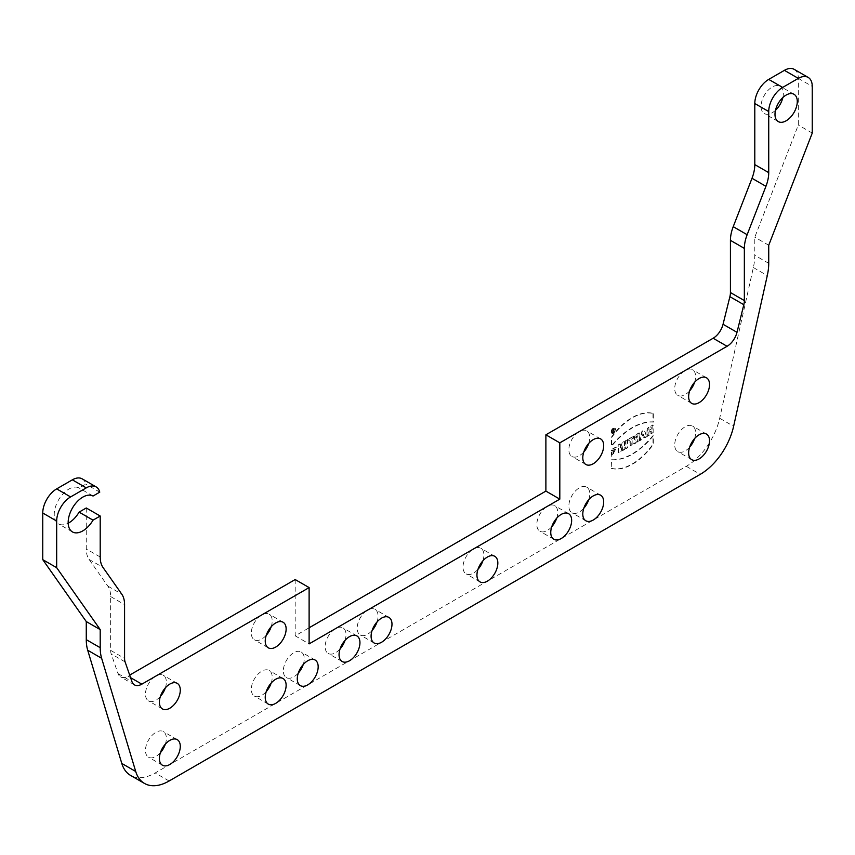 <?xml version="1.0" encoding="UTF-8"?>
<svg xmlns="http://www.w3.org/2000/svg" width="855" height="855" viewBox="0 0 855 855"><rect width="100%" height="100%" fill="white"/><g stroke="black" fill="none" stroke-linecap="round" stroke-linejoin="round"><path stroke-width="0.64" stroke-dasharray="4.28 3.21" d="M627.474 439.534L627.474 447.443L625.593 448.533L625.593 440.624L627.827 439.737L625.935 440.827L625.935 448.736L627.827 447.646L627.827 439.737M633.277 436.189L633.277 438.059L631.802 438.914L631.802 444.942L629.911 446.043L629.911 440.004L628.425 440.859L628.425 438.989L633.63 436.381L628.778 439.181L628.778 441.062L630.253 440.207L630.253 446.235L632.144 445.145L632.144 439.117L633.63 438.262L633.63 436.381M646.305 436.574L644.435 437.653L644.093 436.563L639.754 440.357L641.913 431.209L644.146 429.915L646.647 436.777L644.499 430.108L642.255 431.401L640.106 440.549L641.977 439.47L642.319 437.984L644.435 436.766L644.777 437.856L646.647 436.777M652.803 424.914L652.803 432.822L650.912 433.913L650.912 430.802L648.87 431.978L648.87 435.088L646.979 436.178L646.979 428.28L648.87 427.19L648.87 430.065L650.912 428.889L650.912 426.004L653.156 425.117L651.264 426.207L651.264 429.092L649.212 430.268L649.212 427.382L647.331 428.473L647.331 436.381L649.212 435.291L649.212 432.181L651.264 430.995L651.264 434.116L653.156 433.015L653.156 425.117M611.111 431.839A2.95 1.71 -60 0 1 612.404 428.868A2.95 1.71 -60 0 1 614.681 428.077A2.95 1.71 -60 0 1 614.681 431.486A2.95 1.71 -60 0 1 611.72 433.196A2.95 1.71 -60 0 1 611.111 431.839M652.985 413.36L652.985 421.932A60.117 34.713 120 0 0 611.207 446.054L611.207 437.482A50.349 29.07 -60 0 1 652.985 413.36L653.338 413.564A50.349 29.07 120 0 0 611.549 437.685L611.549 446.257A60.117 34.713 -60 0 1 653.338 422.135L653.338 413.564M622.355 450.403L624.171 449.356L624.171 441.447L621.756 442.837L619.993 448.319L619.993 443.852L618.176 444.899L618.176 452.808L620.591 451.419L622.355 445.936L622.697 450.606L622.697 446.139L620.944 451.611L618.528 453.011L618.528 445.102L620.345 444.055L620.345 448.522L622.098 443.04L624.513 441.65L624.513 449.548L622.697 450.606M82.198 478.864A19.697 11.372 -60 0 1 85.831 484.112L79.098 488.002A20.68 11.938 120 0 0 58.471 500.09A20.68 11.938 120 0 0 58.525 523.88A20.68 11.938 120 0 0 68.186 523.228M86.27 507.977L86.27 548.963A29.54 17.057 120 0 0 89.07 559.405L107.848 586.113A29.54 17.057 -60 0 1 110.648 596.566L110.648 650.356A14.77 8.529 120 0 0 111.182 653.861L118.011 673.59A14.77 8.529 120 0 0 120.544 676.85A14.77 8.529 120 0 0 127.929 676.113L129.682 675.097M295.189 579.551L295.189 635.831L309.115 627.794M794.242 69.373A19.697 11.372 -60 0 1 798.324 78.382L798.324 125.022L754.794 237.198L754.794 255.292A49.237 28.429 -60 0 1 753.362 267.54L719.686 418.255A49.237 28.429 -60 0 1 686.308 466.317L155.183 772.952A49.237 28.429 -60 0 1 130.559 775.399M782.859 97.534A15.753 9.095 120 0 0 780.091 86.248A15.753 9.095 120 0 0 764.327 95.343A15.753 9.095 120 0 0 764.327 113.544A15.753 9.095 120 0 0 772.204 112.764A15.753 9.095 120 0 0 775.485 110.295M694.591 382.303A14.77 8.529 120 0 0 692.55 369.745A14.77 8.529 120 0 0 677.769 378.273A14.77 8.529 120 0 0 677.769 395.331A14.77 8.529 120 0 0 685.165 394.604A14.77 8.529 120 0 0 689.664 390.831M694.591 438.583A14.77 8.529 120 0 0 692.55 426.036A14.77 8.529 120 0 0 677.769 434.564A14.77 8.529 120 0 0 677.769 451.622A14.77 8.529 120 0 0 685.165 450.895A14.77 8.529 120 0 0 689.664 447.112M588.732 443.414A14.77 8.529 120 0 0 586.701 430.856A14.77 8.529 120 0 0 571.92 439.385A14.77 8.529 120 0 0 571.92 456.452A14.77 8.529 120 0 0 579.316 455.715A14.77 8.529 120 0 0 583.815 451.942M588.732 499.694A14.77 8.529 120 0 0 586.701 487.147A14.77 8.529 120 0 0 571.92 495.676A14.77 8.529 120 0 0 571.92 512.733A14.77 8.529 120 0 0 579.316 512.006A14.77 8.529 120 0 0 583.815 508.223M556.701 518.194A14.77 8.529 120 0 0 554.66 505.647A14.77 8.529 120 0 0 539.89 514.176A14.77 8.529 120 0 0 539.89 531.233A14.77 8.529 120 0 0 547.275 530.495A14.77 8.529 120 0 0 551.774 526.723M482.883 560.805A14.77 8.529 120 0 0 480.852 548.258A14.77 8.529 120 0 0 466.071 556.787A14.77 8.529 120 0 0 466.071 573.844A14.77 8.529 120 0 0 473.456 573.117A14.77 8.529 120 0 0 477.966 569.345M377.034 621.927A14.77 8.529 120 0 0 374.992 609.369A14.77 8.529 120 0 0 360.222 617.898A14.77 8.529 120 0 0 360.222 634.955A14.77 8.529 120 0 0 367.607 634.228A14.77 8.529 120 0 0 372.117 630.456M345.003 640.416A14.77 8.529 120 0 0 342.962 627.869A14.77 8.529 120 0 0 328.192 636.398A14.77 8.529 120 0 0 328.192 653.455A14.77 8.529 120 0 0 335.577 652.718A14.77 8.529 120 0 0 340.076 648.945M303.226 664.538A14.77 8.529 120 0 0 301.184 651.991A14.77 8.529 120 0 0 286.404 660.52A14.77 8.529 120 0 0 286.404 677.577A14.77 8.529 120 0 0 293.799 676.85A14.77 8.529 120 0 0 298.299 673.067M271.185 683.038A14.77 8.529 120 0 0 269.143 670.48A14.77 8.529 120 0 0 254.373 679.009A14.77 8.529 120 0 0 254.373 696.066A14.77 8.529 120 0 0 261.758 695.339A14.77 8.529 120 0 0 266.268 691.567M271.185 626.747A14.77 8.529 120 0 0 269.143 614.2A14.77 8.529 120 0 0 254.373 622.729A14.77 8.529 120 0 0 254.373 639.786A14.77 8.529 120 0 0 261.758 639.048A14.77 8.529 120 0 0 266.268 635.276M165.336 744.149A14.77 8.529 120 0 0 163.294 731.591A14.77 8.529 120 0 0 148.524 740.12A14.77 8.529 120 0 0 148.524 757.188A14.77 8.529 120 0 0 155.909 756.451A14.77 8.529 120 0 0 160.409 752.678M165.336 687.858A14.77 8.529 120 0 0 163.294 675.311A14.77 8.529 120 0 0 148.524 683.84A14.77 8.529 120 0 0 148.524 700.897A14.77 8.529 120 0 0 155.909 700.16A14.77 8.529 120 0 0 160.409 696.387M613.27 451.333L613.27 453.727L614.831 449.26L611.453 450.959L611.453 448.961L616.359 447.08L611.389 456.324L611.389 452.423L613.623 451.536L611.731 452.616L611.731 456.517L616.712 447.283L611.795 449.164L611.795 451.151L615.173 449.463L613.623 453.93L613.623 451.536M637.21 441.821L639.102 440.731L639.102 432.822C634.827 434.671 633.405 437.023 634.848 439.855L633.63 443.895L635.714 442.687L637.21 439.192L637.563 442.024L637.103 439.652L636.067 442.89L633.972 444.098L635.201 440.058L634.538 439.748L635.201 440.058C633.758 437.226 635.18 434.874 639.455 433.025L639.455 440.934L637.563 442.024M611.207 468.262A50.349 29.07 120 0 0 652.985 444.14L652.985 435.569A60.117 34.713 -60 0 1 611.207 459.691L611.207 468.262L611.549 459.894A60.117 34.713 120 0 0 653.338 435.761L653.338 444.344A50.349 29.07 -60 0 1 611.549 468.465M93.024 496.039L79.098 488.002M295.189 635.831L309.115 643.879M812.25 133.07L798.324 125.022M768.731 245.246L754.794 237.198M99.757 492.149L85.831 484.112M637.21 437.365L636.462 437.803A1.037 0.599 -60 0 1 636.462 436.103L637.21 435.665L637.563 437.568L637.563 435.868L636.804 436.307A1.037 0.599 120 0 0 636.804 438.006L637.563 437.568M611.464 432.042A2.95 1.71 120 0 0 612.073 433.399A2.95 1.71 120 0 0 615.023 431.69A2.95 1.71 120 0 0 615.023 428.28A2.95 1.71 120 0 0 612.746 429.071A2.95 1.71 120 0 0 611.464 432.042M612.084 431.679A2.073 1.197 120 0 0 612.511 432.63A2.073 1.197 120 0 0 614.585 431.433A2.073 1.197 120 0 0 614.585 429.05A2.073 1.197 120 0 0 612.992 429.605A2.073 1.197 120 0 0 612.084 431.679M611.742 431.476A2.073 1.197 -60 0 1 612.64 429.402A2.073 1.197 -60 0 1 614.232 428.847A2.073 1.197 -60 0 1 614.232 431.23A2.073 1.197 -60 0 1 612.169 432.427A2.073 1.197 -60 0 1 611.742 431.476M643.024 433.079L642.458 435.794L643.601 435.131L643.024 433.079L643.943 435.334L642.81 435.997L643.377 433.271M613.943 429.125L613.943 431.294L613.078 431.166L612.372 432.192L613.035 429.648L613.943 429.125L612.725 432.395L613.43 431.358L614.285 431.486L614.285 429.328M100.206 557L86.27 548.963M89.07 559.405L102.995 567.442M107.848 586.113L121.773 594.161M110.648 596.566L124.574 604.603M110.648 650.356L124.574 658.403M125.108 661.909L111.182 653.861M118.011 673.59L131.948 681.627M127.929 676.113L130.559 677.641M798.324 78.382L812.25 86.43M768.731 263.329L754.794 255.292M753.362 267.54L767.288 275.577M719.686 418.255L733.622 426.292M686.308 466.317L700.234 474.354M169.108 781L155.183 772.952M177.231 683.348L163.294 675.311M162.45 708.934L148.524 700.897M283.08 622.237L269.143 614.2M268.299 647.823L254.373 639.786M283.08 678.528L269.143 670.48M268.299 704.114L254.373 696.066M315.11 660.028L301.184 651.991M300.34 685.614L286.404 677.577M356.888 635.906L342.962 627.869M342.118 661.492L328.192 653.455M388.929 617.417L374.992 609.369M374.148 643.003L360.222 634.955M494.778 556.306L480.852 548.258M480.008 581.892L466.071 573.844M568.596 513.684L554.66 505.647M553.816 539.27L539.89 531.233M600.627 495.195L586.701 487.147M585.857 520.78L571.92 512.733M600.627 438.904L586.701 430.856M585.857 464.489L571.92 456.452M706.476 434.073L692.55 426.036M691.706 459.669L677.769 451.622M706.476 377.792L692.55 369.745M691.706 403.378L677.769 395.331M794.017 94.296L780.091 86.248M778.253 121.581L764.327 113.544M72.451 531.917L58.525 523.88M134.47 684.887L120.544 676.85M177.231 739.639L163.294 731.591M162.45 765.225L148.524 757.188"/><path stroke-width="1.28" d="M68.186 523.228A20.68 11.938 120 0 0 79.098 512.124L86.27 507.977L100.206 516.025L93.024 520.161A20.68 11.938 -60 0 1 72.451 531.917A20.68 11.938 -60 0 1 72.397 508.127A20.68 11.938 -60 0 1 93.024 496.039L99.757 492.149A19.697 11.372 120 0 0 96.123 486.901A19.697 11.372 120 0 0 86.27 487.874L70.602 496.926A19.697 11.372 120 0 0 56.676 521.048L56.676 567.688L100.206 629.601L100.206 647.695A49.237 28.429 120 0 0 101.638 658.286L135.721 771.488A49.237 28.429 120 0 0 144.484 783.437A49.237 28.429 120 0 0 169.108 781L700.234 474.354A49.237 28.429 120 0 0 733.622 426.292L767.288 275.577A49.237 28.429 120 0 0 768.731 263.329L768.731 245.246L812.25 133.07L812.25 86.43A19.697 11.372 120 0 0 808.167 77.41A19.697 11.372 120 0 0 798.324 78.382L782.656 87.434A19.697 11.372 120 0 0 768.731 111.556L768.731 172.635A29.54 17.057 -60 0 1 765.93 186.315L747.152 234.708A29.54 17.057 120 0 0 744.352 248.388L744.352 300.575A14.77 8.529 -60 0 1 743.818 304.701L736.989 332.317A14.77 8.529 -60 0 1 727.071 346.286L559.811 442.847L559.811 499.138L309.115 643.879L309.115 587.588L141.855 684.16A14.77 8.529 -60 0 1 134.47 684.887A14.77 8.529 -60 0 1 131.948 681.627L125.108 661.909A14.77 8.529 -60 0 1 124.574 658.403L124.574 604.603A29.54 17.057 120 0 0 121.773 594.161L102.995 567.442A29.54 17.057 -60 0 1 100.206 557L100.206 516.025M129.682 675.097L295.189 579.551L309.115 587.588M309.115 627.794L545.885 491.101L545.885 434.81L713.145 338.238A14.77 8.529 120 0 0 723.052 324.269L729.892 296.664A14.77 8.529 120 0 0 730.427 292.538L730.427 240.341A29.54 17.057 -60 0 1 733.227 226.671L752.005 178.278A29.54 17.057 120 0 0 754.794 164.598L754.794 103.519A19.697 11.372 -60 0 1 768.731 79.397L784.398 70.345A19.697 11.372 -60 0 1 794.242 69.373L808.167 77.41M144.484 783.437L130.559 775.399A49.237 28.429 -60 0 1 121.795 763.44L87.712 650.249A49.237 28.429 -60 0 1 86.27 639.658L86.27 621.564L42.75 559.64L42.75 513A19.697 11.372 -60 0 1 56.676 488.878L72.344 479.837A19.697 11.372 -60 0 1 82.198 478.864L96.123 486.901M775.485 110.295A15.753 9.095 120 0 0 782.859 97.534M689.664 390.831A14.77 8.529 120 0 0 694.591 382.303M689.664 447.112A14.77 8.529 120 0 0 694.591 438.583M583.815 451.942A14.77 8.529 120 0 0 588.732 443.414M583.815 508.223A14.77 8.529 120 0 0 588.732 499.694M551.774 526.723A14.77 8.529 120 0 0 556.701 518.194M477.966 569.345A14.77 8.529 120 0 0 482.883 560.805M372.117 630.456A14.77 8.529 120 0 0 377.034 621.927M340.076 648.945A14.77 8.529 120 0 0 345.003 640.416M298.299 673.067A14.77 8.529 120 0 0 303.226 664.538M266.268 691.567A14.77 8.529 120 0 0 271.185 683.038M266.268 635.276A14.77 8.529 120 0 0 271.185 626.747M160.409 752.678A14.77 8.529 120 0 0 165.336 744.149M160.409 696.387A14.77 8.529 120 0 0 165.336 687.858M169.835 684.086A14.77 8.529 -60 0 1 177.231 683.348A14.77 8.529 -60 0 1 179.486 695.19A14.77 8.529 -60 0 1 169.835 708.207A14.77 8.529 -60 0 1 162.45 708.934A14.77 8.529 -60 0 1 160.184 697.103A14.77 8.529 -60 0 1 169.835 684.086M275.684 622.964A14.77 8.529 -60 0 1 283.08 622.237A14.77 8.529 -60 0 1 285.335 634.079A14.77 8.529 -60 0 1 275.684 647.096A14.77 8.529 -60 0 1 268.299 647.823A14.77 8.529 -60 0 1 266.033 635.992A14.77 8.529 -60 0 1 275.684 622.964M275.684 679.255A14.77 8.529 -60 0 1 283.08 678.528A14.77 8.529 -60 0 1 285.335 690.359A14.77 8.529 -60 0 1 275.684 703.376A14.77 8.529 -60 0 1 268.299 704.114A14.77 8.529 -60 0 1 266.033 692.272A14.77 8.529 -60 0 1 275.684 679.255M307.725 660.765A14.77 8.529 -60 0 1 315.11 660.028A14.77 8.529 -60 0 1 317.376 671.87A14.77 8.529 -60 0 1 307.725 684.887A14.77 8.529 -60 0 1 300.34 685.614A14.77 8.529 -60 0 1 298.074 673.783A14.77 8.529 -60 0 1 307.725 660.765M349.503 636.644A14.77 8.529 -60 0 1 356.888 635.906A14.77 8.529 -60 0 1 359.153 647.748A14.77 8.529 -60 0 1 349.503 660.765A14.77 8.529 -60 0 1 342.118 661.492A14.77 8.529 -60 0 1 339.852 649.661A14.77 8.529 -60 0 1 349.503 636.644M381.544 618.144A14.77 8.529 -60 0 1 388.929 617.417A14.77 8.529 -60 0 1 391.195 629.248A14.77 8.529 -60 0 1 381.544 642.265A14.77 8.529 -60 0 1 374.148 643.003A14.77 8.529 -60 0 1 371.893 631.161A14.77 8.529 -60 0 1 381.544 618.144M487.393 557.033A14.77 8.529 -60 0 1 494.778 556.306A14.77 8.529 -60 0 1 497.044 568.137A14.77 8.529 -60 0 1 487.393 581.154A14.77 8.529 -60 0 1 480.008 581.892A14.77 8.529 -60 0 1 477.742 570.05A14.77 8.529 -60 0 1 487.393 557.033M561.201 514.411A14.77 8.529 -60 0 1 568.596 513.684A14.77 8.529 -60 0 1 570.851 525.526A14.77 8.529 -60 0 1 561.201 538.543A14.77 8.529 -60 0 1 553.816 539.27A14.77 8.529 -60 0 1 551.55 527.439A14.77 8.529 -60 0 1 561.201 514.411M593.242 495.921A14.77 8.529 -60 0 1 600.627 495.195A14.77 8.529 -60 0 1 602.893 507.026A14.77 8.529 -60 0 1 593.242 520.043A14.77 8.529 -60 0 1 585.857 520.78A14.77 8.529 -60 0 1 583.591 508.939A14.77 8.529 -60 0 1 593.242 495.921M593.242 439.63A14.77 8.529 -60 0 1 600.627 438.904A14.77 8.529 -60 0 1 602.893 450.735A14.77 8.529 -60 0 1 593.242 463.752A14.77 8.529 -60 0 1 585.857 464.489A14.77 8.529 -60 0 1 583.591 452.648A14.77 8.529 -60 0 1 593.242 439.63M699.091 434.81A14.77 8.529 -60 0 1 706.476 434.073A14.77 8.529 -60 0 1 708.742 445.915A14.77 8.529 -60 0 1 699.091 458.932A14.77 8.529 -60 0 1 691.706 459.669A14.77 8.529 -60 0 1 689.44 447.828A14.77 8.529 -60 0 1 699.091 434.81M699.091 378.519A14.77 8.529 -60 0 1 706.476 377.792A14.77 8.529 -60 0 1 708.742 389.624A14.77 8.529 -60 0 1 699.091 402.641A14.77 8.529 -60 0 1 691.706 403.378A14.77 8.529 -60 0 1 689.44 391.537A14.77 8.529 -60 0 1 699.091 378.519M786.14 120.801A15.753 9.095 -60 0 1 778.253 121.581A15.753 9.095 -60 0 1 778.253 103.391A15.753 9.095 -60 0 1 794.017 94.296A15.753 9.095 -60 0 1 796.433 106.918A15.753 9.095 -60 0 1 786.14 120.801M169.835 740.366A14.77 8.529 -60 0 1 177.231 739.639A14.77 8.529 -60 0 1 179.486 751.47A14.77 8.529 -60 0 1 169.835 764.488A14.77 8.529 -60 0 1 162.45 765.225A14.77 8.529 -60 0 1 160.184 753.383A14.77 8.529 -60 0 1 169.835 740.366M79.098 512.124L93.024 520.161M559.811 499.138L545.885 491.101M545.885 434.81L559.811 442.847M100.206 629.601L86.27 621.564M42.75 559.64L56.676 567.688M130.559 677.641L141.855 684.16M727.071 346.286L713.145 338.238M723.052 324.269L736.989 332.317M729.892 296.664L743.818 304.701M730.427 292.538L744.352 300.575M744.352 248.388L730.427 240.341M733.227 226.671L747.152 234.708M765.93 186.315L752.005 178.278M754.794 164.598L768.731 172.635M768.731 111.556L754.794 103.519M782.656 87.434L768.731 79.397M784.398 70.345L798.324 78.382M121.795 763.44L135.721 771.488M87.712 650.249L101.638 658.286M86.27 639.658L100.206 647.695M56.676 521.048L42.75 513M56.676 488.878L70.602 496.926M86.27 487.874L72.344 479.837"/></g></svg>
